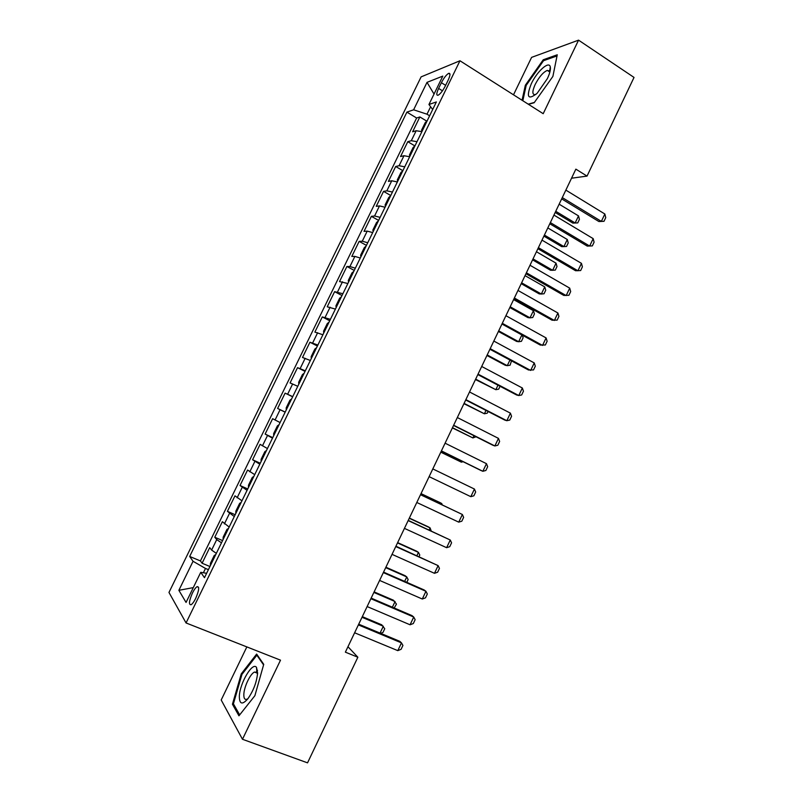 <?xml version="1.0" encoding="UTF-8"?>
<svg xmlns="http://www.w3.org/2000/svg" width="803" height="803" viewBox="0 0 803 803"><rect width="100%" height="100%" fill="white"/><g stroke="black" fill="none" stroke-linecap="round" stroke-linejoin="round"><path stroke-width="1.2" d="M195.721 598.325C199.114 590.325 199.556 586.441 197.036 586.682C195.631 587.595 194.095 589.723 192.419 593.076C189.016 601.056 188.585 604.93 191.104 604.729C192.509 603.816 194.045 601.688 195.721 598.325M246.842 646.907L221.196 699.995L242.476 739.272L307.539 762.85L357.857 657.225L347.96 646.726M421.113 76.877L168.971 592.443L186.055 622.957L459.958 60.767L421.113 76.877M459.958 60.767L543.199 113.695L578.551 40.15L531.596 57.374L513.508 94.814M421.896 131.642L416.165 130.738L412.632 131.782L419.869 116.947L426.794 121.153M416.998 141.679L411.297 140.716L407.794 141.679L414.84 145.875M407.794 141.679L400.536 156.565L403.979 155.722L409.65 156.766M397.365 181.96L391.754 180.775L388.411 181.418L395.688 166.492L402.855 170.678L400.948 172.464L397.294 179.952L397.696 181.287M385.049 207.234L379.498 205.909L376.246 206.341L383.543 191.375L390.76 195.51M372.692 232.579L367.202 231.123L364.04 231.344L371.367 216.338L378.625 220.413M360.296 258.014L354.866 256.408L351.804 256.428L359.152 241.372L366.449 245.387M347.87 283.509L339.539 281.572L346.906 266.476L354.243 270.43M335.403 309.095L327.222 306.796L334.62 291.66L341.998 295.554M322.896 334.751L314.876 332.101L322.294 316.914L329.712 320.758M310.349 360.487L302.5 357.476L309.928 342.239L317.396 346.023M297.772 386.293L290.074 382.931L297.532 367.654L305.04 371.377M285.145 412.18L277.617 408.456L285.105 393.129L292.653 396.792M277.617 408.456L285.195 412.09M280.096 422.559L272.629 418.694L265.131 434.062L272.749 437.625M267.419 448.566L260.122 444.33L252.594 459.748L260.262 463.251M254.712 474.643L247.575 470.036L240.027 485.504L247.736 488.947M241.954 500.801L234.988 495.832L227.42 511.34L235.169 514.723M229.166 527.039L222.371 521.699L214.772 537.257L222.572 540.58M571.525 178.216L587.033 176.098L575.861 169.142L345.37 652.156L357.857 657.225M441.399 82.719L438.609 88.42C436.37 93.379 436.22 95.637 438.157 95.216C440.425 93.871 442.824 90.769 445.354 85.911L448.174 80.119C450.393 75.191 450.543 72.943 448.636 73.364C446.338 74.729 443.918 77.851 441.399 82.719L445.625 85.349M206.622 573.302L200.75 572.328L204.484 577.688L436.37 101.941L428.943 104.5L432.676 109.509M200.75 572.328L186.055 602.431L178.868 590.315L193.051 561.287L189.679 556.459L406.91 112.119L413.615 109.8L427.015 82.358L442.794 76.104L428.943 104.5M419.869 116.947L416.627 118.001L200.419 560.926L202.095 563.244L209.934 566.506M216.338 553.357L211.621 550.075L209.703 547.636L202.095 563.244M221.477 542.828L216.73 539.596L214.772 537.257M234.285 516.54L227.42 511.34M247.063 490.332L240.027 485.504M259.801 464.204L252.594 459.748M272.488 438.157L265.131 434.062M285.105 393.129L292.724 396.642M297.532 367.654L305.321 370.795M309.928 342.239L317.878 345.029M322.294 316.914L330.404 319.343M334.62 291.66L342.881 293.737M346.906 266.476L349.927 266.536L355.327 268.202M359.152 241.372L362.273 241.221L367.734 242.747M371.367 216.338L374.579 215.987L380.11 217.362M383.543 191.375L386.855 190.823L392.436 192.058M395.688 166.492L399.091 165.729L404.742 166.833M430.619 106.759L426.995 114.197L413.615 109.8M429.615 115.793L426.995 114.197M578.551 40.15L634.029 77.429L587.033 176.098M242.476 739.272L280.508 660.166L186.055 622.957M208.399 569.658L205.488 568.454L203.39 572.76M416.627 118.001L406.91 112.119M200.419 560.926L189.679 556.459M193.051 561.287L205.488 568.454M434.032 94.061L427.015 82.358M178.868 590.315L193.282 587.615M528.474 104.33L534.186 102.714L552.886 76.426L557.262 54.785L543.24 59.763L525.343 85.238L522.05 100.245M238.943 715.804L254.892 695.689L263.735 664.322L256.629 654.074L241.271 673.868L232.438 704.231L238.943 715.804M550.436 68.436L549.945 69.128M548.921 70.584L548.499 71.166M526.106 85.73L525.343 85.238M544.263 60.436L543.24 59.763M257.522 670.354L256.247 671.981M233.974 704.803L232.438 704.231M242.115 674.189L241.271 673.868M565.854 190.11L604.86 214.01L605.743 217.623L603.997 221.307L598.908 221.538L561.668 198.883M604.86 214.01L601.357 221.387L562.281 197.598M603.997 221.307L598.908 221.538M427.196 120.761L425.209 122.678L421.575 130.126L422.047 131.311M555.194 212.454L572.9 223.114L575.149 222.973L578.521 215.907L559.139 204.173M578.521 215.907L579.425 219.36L577.748 222.893L572.9 223.114M555.746 211.289L575.149 222.973L577.748 222.893M547.365 78.624C549.854 73.334 550.818 69.399 550.276 66.84C549.041 60.536 536.976 71.477 531.295 83.753C526.015 97.213 527.962 100.395 537.147 93.289L547.365 78.624M549.714 72.651L549.593 71.678L547.315 70.393C543.23 72.14 539.194 76.817 535.189 84.435C532.088 91.442 532.128 94.844 535.29 94.634L535.952 94.403M522.833 100.736L526.176 85.389L543.531 60.697L557.031 55.929M534.386 102.423L528.223 104.169M257.602 672.984L256.518 667.413C252.664 661.381 239.716 683.212 239.344 696.251C239.404 704.261 242.235 705.114 247.836 698.811C253.457 690.771 256.719 682.159 257.602 672.984M257.532 674.179L256.86 672.502L254.521 672.061C250.385 673.576 244.072 686.726 243.841 694.334C243.721 698.389 244.774 700.015 247.013 699.202L247.997 698.61M239.675 714.891L233.412 703.809L241.964 674.379L256.86 655.208L263.575 664.894M257.612 655.499L256.86 655.208M553.94 215.084L593.176 238.642L594.09 242.205L592.333 245.899L587.254 246.099L549.794 223.766M593.176 238.642L589.663 246.049L550.356 222.592M541.985 240.127L581.452 263.354L582.396 266.857L580.649 270.561L575.57 270.731L537.89 248.719M581.452 263.354L577.929 270.782L538.391 247.655M530 265.251L569.708 288.136L570.682 291.579L568.915 295.293L563.847 295.444L525.945 273.743M569.708 288.136L566.175 295.584L526.397 272.799M517.975 290.445L557.914 312.999L558.928 316.372L557.162 320.106L552.093 320.216L513.97 298.836M557.914 312.999L554.371 320.467L514.362 298.013M415.051 145.684L413.093 147.531L409.45 155.009L409.891 156.264M543.892 236.122L561.709 246.641L563.917 246.591L567.289 239.505L547.807 227.922M567.289 239.505L568.233 242.907L566.547 246.441L563.917 246.591L544.404 235.058M532.57 259.861L550.477 270.23L552.655 270.28L556.037 263.163L536.444 251.74M556.037 263.163L557.001 266.516L555.315 270.069L552.655 270.28L533.021 258.907M390.649 195.741L388.762 197.458L385.099 204.976L385.46 206.381M521.207 283.66L539.225 293.898L541.352 294.028L544.745 286.892L525.042 275.63M544.745 286.892L545.739 290.194L544.053 293.747L541.352 294.028L521.619 282.817M378.394 220.875L376.537 222.531L372.863 230.07L373.194 231.555M509.815 307.539L527.932 317.617L530.02 317.847L533.423 310.691L513.609 299.589M533.423 310.691L534.447 313.933L532.75 317.506L530.02 317.847L510.176 306.786M505.92 315.709L546.09 337.922L547.134 341.245L545.367 344.979L540.309 345.069L501.955 324.01M546.09 337.922L542.537 345.42L502.297 323.308M366.108 246.089L364.271 247.685L360.587 255.244L360.888 256.799M522.281 335.172L523.124 337.742L521.428 341.325L518.658 341.727L521.88 334.951M498.392 331.468L516.61 341.416L518.658 341.727L498.703 330.836M493.825 341.054L534.236 362.926L535.31 366.188L533.533 369.932L528.484 369.992L489.91 349.265M534.236 362.926L530.673 370.444L490.191 348.673M353.782 271.384L351.975 272.91L348.281 280.488L348.542 282.124M511.521 360.878L510.066 365.204L507.265 365.676L509.955 360.035M486.939 355.478L505.258 365.275L507.265 365.676L487.19 354.946M481.69 366.469L522.351 388L523.456 391.202L521.669 394.956L518.778 395.538L516.63 394.996L477.825 374.589M522.351 388L518.778 395.538L478.046 374.118M341.416 296.749L339.649 298.204L335.935 305.813L336.166 307.519M500.048 386.273L498.683 389.154L495.842 389.696L497.98 385.189M475.456 379.548L495.842 389.696L475.657 379.126M469.524 391.964L510.417 413.154L511.561 416.285L509.775 420.059L506.834 420.712L504.736 420.059L465.7 399.984M510.417 413.154L506.834 420.712L465.87 399.633M329.019 322.184L327.273 323.579L323.559 331.207L323.75 332.994M488.063 411.487L487.26 413.174L484.38 413.786L485.986 410.413M463.933 403.688L484.38 413.786L464.084 403.377M316.573 347.709L314.866 349.034L311.142 356.683L311.293 358.539M476.038 436.772L472.887 437.936L473.951 435.718M452.38 427.899L472.887 437.936L452.48 427.688M304.106 373.305L302.43 374.559L298.686 382.238L298.806 384.165M440.797 452.179L461.364 462.157L461.876 461.103M440.847 452.079L461.364 462.157L463.13 461.715M291.589 398.971L289.943 400.165L286.189 407.864L286.28 409.871M279.042 424.717L277.426 425.841L273.662 433.56L273.713 435.658M441.269 504.414L441.7 503.501L420.983 493.694M442.353 504.926L441.7 503.501L439.934 502.558L421.023 493.614M266.455 450.553L264.87 451.607L261.095 459.346L261.105 461.514M429.103 530L430.097 527.902L409.259 518.276M431.231 530.984L430.097 527.902L428.36 526.868L409.349 518.076M253.828 476.45L252.272 477.434L248.488 485.203L248.468 487.451M416.898 555.656L418.443 552.384L397.495 542.918M419.036 556.62L419.778 555.054L418.443 552.384L416.757 551.249L397.646 542.617M241.161 502.437L239.645 503.351L235.851 511.14L235.781 513.468M404.652 581.392L406.77 576.935L385.701 567.641M406.81 582.336L408.135 579.545L406.77 576.935L405.124 575.701L385.902 567.219M228.453 528.494L226.978 529.348L223.164 537.157L223.063 539.566M392.376 607.198L395.056 601.547L373.867 592.423M394.193 607.981L396.461 604.107L393.46 600.222L374.128 591.891M457.329 417.54L498.462 438.378L499.637 441.449L497.84 445.233L494.869 445.956L492.811 445.203L453.544 425.46M498.462 438.378L494.869 445.956L453.655 425.229M445.083 443.186L486.467 463.672L487.672 466.684L485.875 470.478L482.854 471.281L480.846 470.428L441.349 451.005M486.467 463.672L482.854 471.281L441.409 450.895M432.807 468.912L474.432 489.047L475.667 491.998L473.87 495.802L470.819 496.676L429.123 476.651M470.819 496.676L474.432 489.047M420.501 494.718L462.367 514.492L463.632 517.383L461.825 521.197L458.734 522.141L416.797 502.477M458.734 522.141L462.367 514.492L420.541 494.618M408.145 520.595L450.262 540.017L451.567 542.838L449.75 546.672L446.619 547.696L404.431 528.374M446.619 547.696L450.262 540.017L408.255 520.384M395.759 546.562L438.117 565.623L439.462 568.383L437.645 572.218L434.473 573.312L392.035 554.361M434.473 573.312L438.117 565.623L395.919 546.211M383.332 572.599L425.941 591.299L427.316 593.989L425.5 597.844L422.288 599.018L379.598 580.418M422.288 599.018L425.941 591.299L424.145 589.954L383.553 572.127M370.876 598.707L413.736 617.045L415.141 619.675L413.314 623.54L410.062 624.784L367.122 606.556M410.062 624.784L413.736 617.045L411.979 615.6L371.157 598.115M358.369 624.905L401.48 642.882L402.925 645.441L401.099 649.316L397.806 650.641L354.615 632.784M397.806 650.641L401.48 642.882L399.784 641.316L358.71 624.192M215.716 554.642L214.26 555.415L210.446 563.254L210.306 565.744M380.06 633.085L383.312 626.24L362.002 617.286M380.632 633.336L382.981 632.433L384.747 628.739L381.756 624.814L362.314 616.644M411.297 140.716L416.165 130.738M211.621 550.075L216.73 539.596M224.388 523.907L229.477 513.458M237.116 497.82L242.195 487.401M249.793 471.813L254.862 461.424M262.451 445.876L267.489 435.527M275.058 420.029L280.086 409.711M287.625 394.253L292.643 383.964M300.161 368.557L305.16 358.299M312.658 342.941L317.647 332.713M325.115 317.396L330.093 307.198M337.541 291.931L342.5 281.763M349.927 266.536L354.866 256.408M362.273 241.221L367.202 231.123M374.579 215.987L379.498 205.909M386.855 190.823L391.754 180.775M399.091 165.729L403.979 155.722M442.453 90.809L438.609 88.42M198.592 587.314L197.036 586.682M449.971 74.207L448.636 73.364M549.593 71.678L550.276 66.84M549.643 71.909L547.315 70.393M256.86 672.502L256.518 667.413M257.211 673.095L254.521 672.061"/></g></svg>
